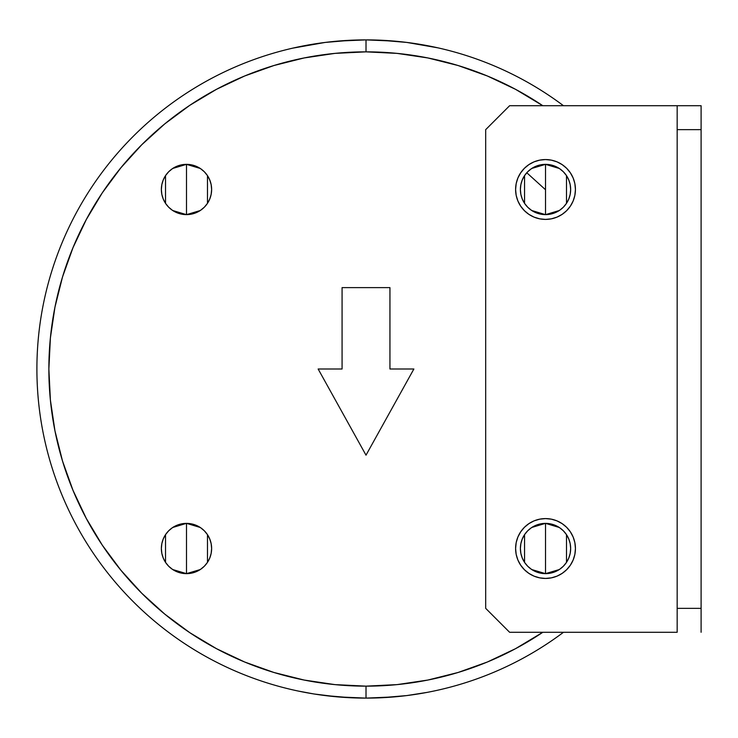 <?xml version="1.0" encoding="UTF-8"?>
<svg xmlns="http://www.w3.org/2000/svg" width="738" height="738" viewBox="0 0 738 738"><rect width="100%" height="100%" fill="white"/><g stroke="black" fill="none" stroke-linecap="round" stroke-linejoin="round"><path stroke-width="1.11" d="M342.072 369L342.072 287.617L389.941 287.617L389.941 369L413.88 369L366.011 455.171L318.143 369L342.072 369L318.143 369L366.011 455.171L413.88 369L389.941 369L389.941 287.617L342.072 287.617L342.072 369M172.766 168.439L186.493 164.353L181.594 164.842L176.88 166.271L172.535 168.587L168.725 171.714L165.598 175.524L163.273 179.869L161.843 184.583L161.364 189.491L161.843 194.389L163.273 199.103L165.598 203.448L168.725 207.258L172.535 210.385L176.88 212.71L181.594 214.14L186.493 214.62L191.4 214.14L196.114 212.71L200.459 210.385L204.269 207.258L207.396 203.448L209.712 199.103L211.142 194.389L211.631 189.491L211.142 184.583L209.712 179.869L207.396 175.524L204.269 171.714L200.459 168.587L196.114 166.271L191.4 164.842L186.493 164.353A25.129 25.129 0 0 1 211.631 189.491A25.129 25.129 0 0 1 186.493 214.62L186.493 164.353L200.247 168.448M200.69 168.744L204.011 171.456M204.5 171.954L207.277 175.358M207.47 175.635L207.47 203.328M207.304 203.587L204.5 207.018M204.02 207.498L200.69 210.229M200.229 210.542L186.622 214.62M531.794 168.439L545.52 164.353L540.622 164.842L535.908 166.271L531.563 168.587L527.753 171.714L524.626 175.524L522.301 179.869L520.871 184.583L520.391 189.491L520.871 194.389L522.301 199.103L524.626 203.448L527.753 207.258L531.563 210.385L535.908 212.71L540.622 214.14L545.52 214.62L550.428 214.14L555.142 212.71L559.487 210.385L563.297 207.258L566.415 203.448L568.74 199.103L570.17 194.389L570.659 189.491L570.17 184.583L568.74 179.869L566.415 175.524L563.297 171.714L559.487 168.587L555.142 166.271L550.428 164.842L545.52 164.353A25.129 25.129 0 0 1 570.659 189.491A25.129 25.129 0 0 1 545.52 214.62L545.52 164.353L559.275 168.458M559.718 168.744L563.029 171.456M563.528 171.954L566.304 175.358M566.489 175.635L566.498 203.337M566.332 203.577L563.528 207.018M563.048 207.498L559.718 210.229M559.256 210.533L545.64 214.62M559.256 569.561L545.52 573.647A25.129 25.129 0 0 1 520.391 548.509A25.129 25.129 0 0 1 545.52 523.38A25.129 25.129 0 0 1 570.659 548.509A25.129 25.129 0 0 1 545.52 573.647L545.52 523.38L540.622 523.86L535.908 525.29L531.563 527.615L527.753 530.742L524.626 534.552L522.301 538.897L520.871 543.611L520.391 548.509L520.871 553.417L522.301 558.131L524.626 562.476L527.753 566.286L531.563 569.413L535.908 571.729L540.622 573.158L545.52 573.647L550.428 573.158L555.142 571.729L559.487 569.413L563.297 566.286L566.415 562.476L568.74 558.131L570.17 553.417L570.659 548.509L570.17 543.611L568.74 538.897L566.415 534.552L563.297 530.742L559.487 527.615L555.142 525.29L550.428 523.86L545.52 523.38L545.52 573.647L531.766 569.551M545.64 523.38L559.275 527.476M559.718 527.771L563.029 530.484M563.528 530.982L566.304 534.386M566.498 534.663L566.498 562.356M566.332 562.605L563.528 566.046M563.048 566.526L559.718 569.247M200.229 569.561L186.493 573.647A25.129 25.129 0 0 1 161.364 548.509A25.129 25.129 0 0 1 186.493 523.38A25.129 25.129 0 0 1 211.631 548.509A25.129 25.129 0 0 1 186.493 573.647L186.493 523.38L181.594 523.86L176.88 525.29L172.535 527.615L168.725 530.742L165.598 534.552L163.273 538.897L161.843 543.611L161.364 548.509L161.843 553.417L163.273 558.131L165.598 562.476L168.725 566.286L172.535 569.413L176.88 571.729L181.594 573.158L186.493 573.647L191.4 573.158L196.114 571.729L200.459 569.413L204.269 566.286L207.396 562.476L209.712 558.131L211.142 553.417L211.631 548.509L211.142 543.611L209.712 538.897L207.396 534.552L204.269 530.742L200.459 527.615L196.114 525.29L191.4 523.86L186.493 523.38L186.493 573.647L172.738 569.542M186.622 523.38L200.247 527.476M200.69 527.771L204.011 530.484M204.5 530.982L207.277 534.377M207.47 534.672L207.47 562.356M207.304 562.605L204.5 566.046M204.02 566.526L200.69 569.247M314.102 44.012L304.978 45.599L325.163 42.435L351.602 40.203L325.144 42.435L292.617 48.173M394.221 41.097L366.011 39.889A329.111 329.111 0 0 0 36.9 369A329.111 329.111 0 0 0 366.011 698.111L394.221 696.893L406.869 695.565L380.421 697.797M380.374 40.203L406.878 42.435L380.347 40.203M437.985 47.859L406.841 42.435M437.994 690.141L433.815 691.054L437.994 690.141M406.832 695.565L427.034 692.401M337.773 696.893L366.011 698.111A329.111 329.111 0 0 1 36.9 369A329.111 329.111 0 0 1 366.011 39.889L366.011 51.854L366.011 39.889A329.111 329.111 0 0 1 563.481 105.718A329.111 329.111 0 0 0 366.011 39.889L394.175 41.097M325.163 695.565L351.648 697.797L337.856 696.903L314.056 693.988L325.163 695.565M298.198 691.045L314.001 693.978M310.071 693.323L314.056 693.988M216.455 648.665L244.647 662.004L273.946 672.484L304.139 680.049L334.923 684.615L366.011 686.146A317.146 317.146 0 0 0 542.817 632.281L515.511 648.693L487.375 662.004L458.067 672.484L427.883 680.049L397.09 684.615L366.011 686.146L366.011 698.111L366.011 686.146A317.146 317.146 0 0 1 48.865 369A317.146 317.146 0 0 1 366.011 51.854L397.09 53.385L427.883 57.951L458.067 65.516L487.375 75.996L515.511 89.307L542.817 105.718A317.146 317.146 0 0 0 366.011 51.854L334.923 53.385L304.139 57.951L273.946 65.516L244.647 75.996L273.946 65.516M216.511 648.693L189.814 632.697L164.814 614.154L141.761 593.251L120.857 570.188L102.314 545.197L86.318 518.5L73.007 490.364L62.527 461.065L54.963 430.872L50.396 400.088L48.865 369L50.396 337.912L54.963 307.128L62.527 276.934L73.007 247.636L86.318 219.5L102.314 192.803L120.857 167.812L141.761 144.749L164.814 123.846L189.814 105.303L216.511 89.307L244.647 75.996M318.143 369L366.011 455.171L413.88 369M389.941 287.617L342.072 287.617M458.067 672.484L487.375 662.004M62.527 461.065L73.007 490.364M526.775 172.747L545.52 189.74M394.166 696.903L366.011 698.111A329.111 329.111 0 0 0 563.481 632.281A329.111 329.111 0 0 1 366.011 698.111L337.856 696.903M435.365 47.278L425.466 45.304M406.878 42.435L417.929 44.012M425.512 692.687L406.869 695.565M417.985 693.978L427.053 692.401M380.402 697.797L394.221 696.893M337.866 41.097L366.011 39.889M298.207 46.955L302.045 46.162M294.038 47.859L295.772 47.472M172.305 569.256L168.984 566.544M168.495 566.046L165.709 562.642M165.524 562.365L165.524 534.663M165.69 534.423L168.495 530.982M168.974 530.502L172.305 527.771M172.766 527.467L186.373 523.38M531.323 569.256L528.011 566.544M527.513 566.046L524.736 562.642M524.552 562.365L524.552 534.672M524.718 534.413L527.522 530.982M528.002 530.502L531.323 527.771M531.794 527.458L545.4 523.38M545.52 189.491L545.52 214.62A25.129 25.129 0 0 1 520.391 189.491A25.129 25.129 0 0 1 545.52 164.353L545.52 189.491M545.4 214.62L531.775 210.524M531.323 210.229L528.011 207.516M527.522 207.018L524.736 203.623M524.552 203.328L524.552 175.644M524.709 175.395L527.513 171.954M528.002 171.474L531.323 168.753M186.493 189.491L186.493 214.62A25.129 25.129 0 0 1 161.364 189.491A25.129 25.129 0 0 1 186.493 164.353L186.493 189.491M186.373 214.62L172.747 210.524M172.305 210.229L168.984 207.516M168.495 207.018L165.709 203.614M165.524 203.337L165.524 175.644M165.681 175.395L168.495 171.954M168.974 171.474L172.295 168.753M528.897 214.361A29.917 29.917 0 0 0 575.437 189.491A29.917 29.917 0 0 0 545.52 159.565A29.917 29.917 0 0 1 575.437 189.491A29.917 29.917 0 0 1 545.52 219.407L551.36 218.835L556.969 217.129L562.144 214.361L566.683 210.644L570.4 206.105L573.168 200.939L574.865 195.321L575.437 189.491L574.865 183.651L573.168 178.033L570.4 172.867L566.683 168.329L562.144 164.611L556.969 161.843L551.36 160.146L545.52 159.565L539.681 160.146L534.072 161.843L528.897 164.611L524.367 168.329L520.65 172.867L517.882 178.033L516.176 183.651L515.604 189.491L516.176 195.321L517.882 200.939L520.65 206.105L524.367 210.644L528.897 214.361L534.072 217.129L539.681 218.835L545.52 219.407A29.917 29.917 0 0 1 515.604 189.491A29.917 29.917 0 0 1 545.52 159.565A29.917 29.917 0 0 0 534.1 161.834M574.865 554.349L575.437 548.509L574.865 542.679L573.168 537.061L570.4 531.895L566.683 527.356L562.144 523.639A29.917 29.917 0 0 0 545.52 518.593A29.917 29.917 0 0 1 575.437 548.509A29.917 29.917 0 0 1 545.52 578.435A29.917 29.917 0 0 0 556.95 576.166L562.144 573.389L566.683 569.671L570.4 565.133L573.168 559.967L574.865 554.349A29.917 29.917 0 0 0 574.874 542.698M556.996 576.147A29.917 29.917 0 0 0 574.865 554.367M701.1 632.281L701.1 608.352L677.161 608.352L677.161 632.281L509.617 632.281L485.687 608.352L485.687 129.648L509.617 105.718L485.687 129.648L485.687 608.352L509.617 632.281L677.161 632.281L677.161 105.718L701.1 105.718L701.1 129.648L677.161 129.648L677.161 608.352L701.1 608.352L701.1 129.648L701.1 632.281M701.1 105.718L509.617 105.718L677.161 105.718L677.161 129.648L701.1 129.648L701.1 105.718M562.144 523.639L556.969 520.871L551.36 519.165L545.52 518.593L539.681 519.165L534.072 520.871L528.897 523.639L524.367 527.356L520.65 531.895L517.882 537.061L516.176 542.679L515.604 548.509L516.176 554.349L517.882 559.967L520.65 565.133L524.367 569.671L528.897 573.389L534.072 576.157L539.681 577.854L545.52 578.435L551.36 577.854L556.969 576.157M516.176 542.679L517.882 537.061M539.681 519.165L545.52 518.593A29.917 29.917 0 0 0 515.604 548.509A29.917 29.917 0 0 0 545.52 578.435A29.917 29.917 0 0 1 515.604 548.509A29.917 29.917 0 0 1 545.52 518.593M517.882 200.939L516.176 195.321M516.176 195.302A29.917 29.917 0 0 1 516.176 183.67L517.882 178.033M539.681 160.146L545.52 159.565M534.054 161.853A29.917 29.917 0 0 0 516.185 183.633"/></g></svg>
